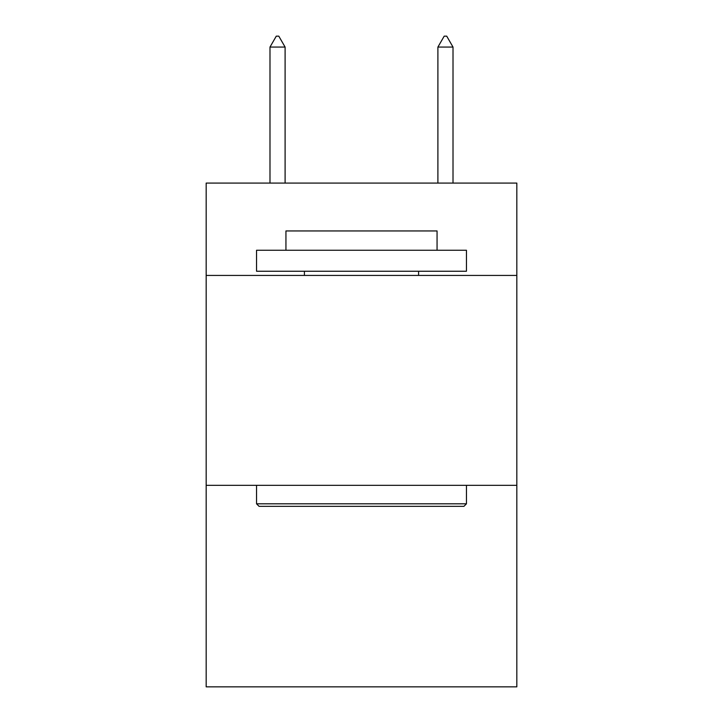 <?xml version="1.0" encoding="UTF-8"?>
<svg xmlns="http://www.w3.org/2000/svg" width="723" height="723" viewBox="0 0 723 723"><rect width="100%" height="100%" fill="white"/><g stroke="black" fill="none" stroke-linecap="round" stroke-linejoin="round"><path stroke-width="1.08" d="M516.828 275.436L516.828 183.082L206.172 183.082L206.172 275.436L516.828 275.436L516.828 686.85L206.172 686.85L206.172 275.436M516.828 485.341L206.172 485.341M259.069 506.335L256.548 503.814L466.452 503.814L463.931 506.335L259.069 506.335M466.452 250.248L466.452 271.242L256.548 271.242L256.548 250.248L466.452 250.248M285.937 250.248L285.937 230.944L437.063 230.944L437.063 250.248M466.452 485.341L466.452 503.814M256.548 485.341L256.548 503.814M418.59 271.242L418.59 275.436M304.41 271.242L304.41 275.436M285.097 47.067L278.798 36.15L276.276 36.15L269.986 47.067L285.097 47.067L285.097 183.082M269.986 47.067L269.986 183.082M444.202 36.15L446.724 36.15L453.014 47.067L437.903 47.067L444.202 36.15M453.014 183.082L453.014 47.067M437.903 183.082L437.903 47.067"/></g></svg>
